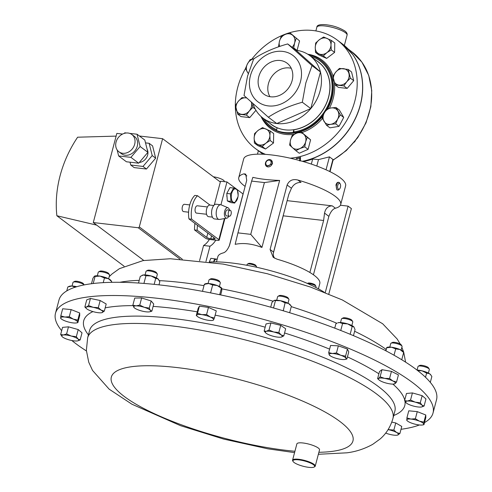 <?xml version="1.0" encoding="UTF-8"?>
<svg xmlns="http://www.w3.org/2000/svg" width="492" height="492" viewBox="0 0 492 492"><rect width="100%" height="100%" fill="white"/><g stroke="black" fill="none" stroke-linecap="round" stroke-linejoin="round"><path stroke-width="0.74" d="M292.137 80.571A19.348 16.119 -53.1 0 0 287.642 63.628A19.348 16.119 -53.1 0 0 258.78 76.721A19.348 16.119 -53.1 0 0 264.438 94.544A19.348 16.119 -53.1 0 0 292.137 80.571M291.246 68.314A18.727 15.609 -53.1 0 0 268.441 83.634A18.727 15.609 -53.1 0 0 269.942 96.696M188.602 212.193L183.571 211.609A3.678 1.827 -83.4 0 1 182.366 206.738A3.678 1.827 -83.4 0 1 184.414 204.303L189.758 204.918M206.572 214.266L196.493 213.104A3.678 1.827 -83.4 0 1 195.293 208.227A3.678 1.827 -83.4 0 1 197.341 205.791L207.421 206.96M212.415 217.12L208.565 216.677A5.843 2.903 -83.4 0 1 206.652 208.934A5.843 2.903 -83.4 0 1 209.906 205.066L213.756 205.508M228.817 216.197A5.277 2.626 -83.4 0 1 226.824 218.159L219.623 219.432A7.398 3.678 -83.4 0 1 219.081 219.45A7.398 3.678 -83.4 0 1 216.658 209.647A7.398 3.678 -83.4 0 1 220.779 204.758A7.398 3.678 -83.4 0 1 221.302 204.9L228.017 207.784A5.277 2.626 -83.4 0 1 229.518 210.145M219.081 219.45L214.475 218.922A7.398 3.678 -83.4 0 1 212.052 209.118A7.398 3.678 -83.4 0 1 216.172 204.223L220.779 204.758M226.824 218.159A5.277 2.626 -83.4 0 1 224.703 211.173A5.277 2.626 -83.4 0 1 228.017 207.784M231.074 214.248A3.044 1.513 96.6 0 0 230.078 210.213A3.044 1.513 96.6 0 0 228.386 212.224A3.044 1.513 96.6 0 0 229.383 216.265A3.044 1.513 96.6 0 0 231.074 214.248M230.078 210.213L227.384 209.9A3.044 1.513 96.6 0 0 225.693 211.917A3.044 1.513 96.6 0 0 226.689 215.951L229.383 216.265M197.526 195.718L194.832 195.41A17.564 8.733 96.6 0 0 189.691 205.158A17.564 8.733 96.6 0 0 188.953 218.909L191.646 219.223A17.564 8.733 -83.4 0 1 192.384 205.472A17.564 8.733 -83.4 0 1 197.526 195.718L209.992 205.078M194.93 223.399A23.604 11.734 96.6 0 0 194.512 229.924L197.2 230.238A23.604 11.734 -83.4 0 1 197.44 225.281M300.501 81.537A29.053 24.213 126.9 0 1 268.257 105.903A29.053 24.213 126.9 0 1 250.416 75.756A29.053 24.213 126.9 0 1 282.66 51.396A29.053 24.213 126.9 0 1 300.501 81.537M287.685 43.936L312.002 65.614L305.827 82.927L302.322 102.244C289.265 105.897 277.937 110.878 268.331 117.194L244.02 95.516L247.519 76.198L253.694 58.886C263.245 52.595 274.573 47.613 287.685 43.936L296.135 50.276L320.446 71.955A39.046 32.54 -53.1 0 0 309.898 55.676A39.046 32.54 -53.1 0 0 296.135 50.276M309.898 55.676L318.324 61.998A39.046 32.54 126.9 0 1 328.545 97.115A39.046 32.54 126.9 0 1 271.443 124.458L263.017 118.135A39.046 32.54 -53.1 0 0 276.781 123.535A39.046 32.54 -53.1 0 0 310.772 108.584A39.046 32.54 -53.1 0 0 320.12 90.792A39.046 32.54 -53.1 0 0 320.446 71.955L310.772 108.584L302.322 102.244M252.986 103.695A39.046 32.54 -53.1 0 0 263.017 118.135M316.393 60.553A39.157 32.632 126.9 0 1 328.638 97.127A39.157 32.632 126.9 0 1 293.829 129.783L293.14 132.397A41.863 34.883 126.9 0 1 276.442 130.466L277.131 127.859A39.157 32.632 126.9 0 1 269.511 123.012M276.442 130.466L276.996 130.884A41.863 34.883 126.9 0 1 270.305 127.12A41.863 34.883 126.9 0 1 261.898 117.25M308.742 54.852A41.863 34.883 126.9 0 1 320.563 60.165A41.863 34.883 126.9 0 1 331.522 97.81A41.863 34.883 126.9 0 1 327.02 108.91M323.718 114.07A41.863 34.883 126.9 0 1 293.687 132.809L293.14 132.397M347.899 48.77A67.921 56.598 126.9 0 1 352.752 54.544A67.921 56.598 126.9 0 1 360.335 105.171A67.921 56.598 126.9 0 1 302.568 161.364M300.354 160.945L300.495 157.532A67.945 56.617 126.9 0 1 296.184 158.393L296.535 158.658L296.504 158.338M299.665 160.927L299.782 158.043A67.945 56.617 126.9 0 1 296.535 158.658M245.483 68.622A67.945 56.617 -53.1 0 0 237.691 87.508A67.945 56.617 -53.1 0 0 255.471 148.602A67.945 56.617 -53.1 0 0 265.532 154.383M290.169 158.184A67.945 56.617 -53.1 0 0 354.837 101.026A67.945 56.617 -53.1 0 0 337.051 39.926A67.945 56.617 -53.1 0 0 251.812 59.188M355.433 140.73L354.185 142.293M303.306 161.579A67.318 56.1 -53.1 0 0 312.666 159.027L318.496 159.605L329.456 156.862L332.912 159.457L329.72 171.53M271.326 160.214L272.562 163.707L266.516 166.364A3.905 3.253 -53.1 0 0 272.267 163.479A3.905 3.253 -53.1 0 0 271.209 160.121A3.905 3.253 -53.1 0 0 265.459 163.006A3.905 3.253 -53.1 0 0 266.516 166.364M265.852 162.76A2.983 2.485 -53.1 0 0 267.82 165.749A2.983 2.485 -53.1 0 0 271.055 163.116A2.983 2.485 -53.1 0 0 269.087 160.128A2.983 2.485 -53.1 0 0 265.852 162.76M315.759 287.426L315.993 286.541A4.883 1.181 -165.2 0 0 315.919 286.221A4.883 1.181 -165.2 0 0 309.745 283.761A4.883 1.181 -165.2 0 0 307.746 283.613M315.919 286.221L315.194 285.053A3.85 0.935 -165.2 0 0 310.323 283.121A3.85 0.935 -165.2 0 0 307.986 283.152L307.414 283.46M256.486 267.236L256.578 266.892A4.883 1.181 -165.2 0 0 256.504 266.566A4.883 1.181 -165.2 0 0 252.162 264.499A4.883 1.181 -165.2 0 0 247.365 264.149A4.883 1.181 -165.2 0 0 247.218 264.259A4.883 1.181 -165.2 0 0 247.138 264.395L246.904 265.299M256.504 266.566L255.778 265.403A3.85 0.935 -165.2 0 0 252.353 263.773A3.85 0.935 -165.2 0 0 248.571 263.497L247.365 264.149M324.222 292.236A74.194 17.964 -165.2 0 0 286.252 275.391A74.194 17.964 -165.2 0 0 209.746 261.99M227.064 197.255A3.905 1.943 -83.4 0 1 226.892 194.85M236.012 188.977A6.833 3.395 96.6 0 0 231.498 194.162A6.833 3.395 96.6 0 0 233.399 202.261L231 201.369L230.453 193.866L233.62 188.049L237.335 189.74L238.146 195.146A6.833 3.395 96.6 0 0 236.012 188.977M128.049 133.025A10.793 8.997 -53.1 0 0 116.905 139.833A10.793 8.997 -53.1 0 0 118.892 151.788A10.793 8.997 -53.1 0 0 122.699 153.283A10.793 8.997 -53.1 0 0 133.836 146.475A10.793 8.997 -53.1 0 0 131.85 134.519A10.793 8.997 -53.1 0 0 128.049 133.025M118.892 151.788L121.481 153.732A10.793 8.997 -53.1 0 0 125.288 155.226A10.793 8.997 -53.1 0 0 136.425 148.418A10.793 8.997 -53.1 0 0 134.445 136.462L131.85 134.519M213.387 176.8A7.86 1.9 14.8 0 1 223.423 180.164A7.86 1.9 14.8 0 1 224.247 181.388L224.186 181.628M419.387 424.971A195.244 47.269 14.8 0 1 403.157 428.987A195.244 47.269 14.8 0 1 401.011 429.295M86.407 350.944A195.244 47.269 14.8 0 1 71.844 340.519M61.666 330.673A195.244 47.269 14.8 0 1 55.485 313.281A195.244 47.269 14.8 0 1 85.344 297.328A195.244 47.269 14.8 0 1 303.502 331.497A195.244 47.269 14.8 0 1 433.022 413.034A195.244 47.269 14.8 0 1 424.491 422.603M293.078 461.484L292.752 460.955A11.716 2.835 14.8 0 1 292.574 460.174A11.716 2.835 14.8 0 1 294.364 459.221A11.716 2.835 14.8 0 1 307.457 461.268A11.716 2.835 14.8 0 1 315.224 466.164A11.716 2.835 14.8 0 1 314.689 466.748L314.142 467.049A11.248 2.724 -165.2 0 0 308.472 462.234A11.248 2.724 -165.2 0 0 294.628 459.817A11.248 2.724 -165.2 0 0 293.078 461.484A11.248 2.724 -165.2 0 0 301.701 465.85A11.248 2.724 -165.2 0 0 312.937 467.4A11.248 2.724 -165.2 0 0 314.142 467.049M292.574 460.174L296.879 443.882A11.716 2.835 14.8 0 1 298.669 442.923A11.716 2.835 14.8 0 1 311.762 444.977A11.716 2.835 14.8 0 1 319.529 449.866L315.224 466.164M84.144 284.911A5.855 1.421 -165.2 0 0 75.793 281.953A5.855 1.421 -165.2 0 0 73.265 282.137A5.855 1.421 -165.2 0 0 72.994 282.433L72.047 286.006M84.15 284.911L83.412 283.724A4.692 1.138 -165.2 0 0 76.654 281.252A4.692 1.138 -165.2 0 0 74.624 281.399L73.265 282.137M288.023 303.207L288.97 299.634A5.855 1.421 -165.2 0 0 288.884 299.241A5.855 1.421 -165.2 0 0 288.207 298.613A5.855 1.421 -165.2 0 0 282.703 296.528A5.855 1.421 -165.2 0 0 277.912 296.344A5.855 1.421 -165.2 0 0 277.642 296.639L276.701 300.212M288.884 299.241L288.06 297.931A4.692 1.138 -165.2 0 0 287.525 297.426A4.692 1.138 -165.2 0 0 283.115 295.76A4.692 1.138 -165.2 0 0 279.272 295.606L277.912 296.344M428.397 373.065L429.338 369.492A5.855 1.421 -165.2 0 0 429.252 369.098A5.855 1.421 -165.2 0 0 424.971 366.891A5.855 1.421 -165.2 0 0 419.159 365.987A5.855 1.421 -165.2 0 0 418.286 366.202A5.855 1.421 -165.2 0 0 418.016 366.497L417.068 370.07M429.252 369.098L428.434 367.788A4.692 1.138 -165.2 0 0 425.002 366.017A4.692 1.138 -165.2 0 0 420.346 365.298A4.692 1.138 -165.2 0 0 419.645 365.464L418.286 366.202M219.395 286.485L220.342 282.912A5.855 1.421 -165.2 0 0 220.25 282.519A5.855 1.421 -165.2 0 0 218.11 281.098A5.855 1.421 -165.2 0 0 209.285 279.622A5.855 1.421 -165.2 0 0 209.014 279.917L208.073 283.497M220.25 282.519L219.432 281.209A4.692 1.138 -165.2 0 0 217.716 280.071A4.692 1.138 -165.2 0 0 210.644 278.884L209.285 279.622M401.134 350.064L402.081 346.491A5.855 1.421 -165.2 0 0 401.989 346.097A5.855 1.421 -165.2 0 0 396.78 343.619A5.855 1.421 -165.2 0 0 391.023 343.201A5.855 1.421 -165.2 0 0 390.925 343.262A5.855 1.421 -165.2 0 0 390.753 343.496L389.805 347.069M401.989 346.097L401.171 344.787A4.692 1.138 -165.2 0 0 396.995 342.801A4.692 1.138 -165.2 0 0 392.382 342.463A4.692 1.138 -165.2 0 0 392.308 342.512M156.407 277.912L157.348 274.339A5.855 1.421 -165.2 0 0 157.262 273.946A5.855 1.421 -165.2 0 0 153.129 271.781A5.855 1.421 -165.2 0 0 146.29 271.049A5.855 1.421 -165.2 0 0 146.026 271.344L145.078 274.923M157.262 273.946L156.444 272.636A4.692 1.138 -165.2 0 0 153.129 270.901A4.692 1.138 -165.2 0 0 147.655 270.317L146.29 271.049M108.64 278.798L109.587 275.219A5.855 1.421 -165.2 0 0 109.495 274.831A5.855 1.421 -165.2 0 0 103.154 272.082A5.855 1.421 -165.2 0 0 98.529 271.935A5.855 1.421 -165.2 0 0 98.259 272.23L97.311 275.803M109.495 274.831L108.677 273.521A4.692 1.138 -165.2 0 0 103.597 271.32A4.692 1.138 -165.2 0 0 99.888 271.197L98.529 271.935M351.841 325.532L352.789 321.959A5.855 1.421 -165.2 0 0 352.746 321.657A5.855 1.421 -165.2 0 0 352.696 321.565A5.855 1.421 -165.2 0 0 347.487 319.093A5.855 1.421 -165.2 0 0 341.731 318.668A5.855 1.421 -165.2 0 0 341.46 318.964L340.519 322.543M351.921 320.329A4.692 1.138 -165.2 0 0 351.878 320.255A4.692 1.138 -165.2 0 0 347.703 318.269A4.692 1.138 -165.2 0 0 343.09 317.937L341.731 318.668M433.022 413.034L436.515 399.799A195.244 47.269 -165.2 0 0 432.665 385.464A195.244 47.269 -165.2 0 0 233.743 297.801A195.244 47.269 -165.2 0 0 58.979 300.052L55.485 313.281M251.627 181.093L252.857 177.341C259.967 179.02 268.896 180.054 279.64 180.429L261.941 247.433C252.082 243.688 243.153 242.654 235.158 244.346L237.95 232.876L250.742 234.352L264.419 182.569L251.627 181.093L237.95 232.876M313.435 274.782L328.871 216.357C330.722 211.603 332.912 208.897 335.433 208.227A52.718 12.761 -165.2 0 0 340.698 204.494A52.718 12.761 -165.2 0 0 335.175 196.271A52.718 12.761 -165.2 0 0 297.888 180.041C292.783 178.75 289.191 180.404 287.113 185.01L270.083 249.481L273.208 257.316L276.984 259.161A52.718 12.761 14.8 0 1 314.271 275.391A52.718 12.761 14.8 0 1 319.794 283.613L318.416 288.829M338.816 182.495C337.623 181.917 336.669 182.753 335.956 185.004L336.879 189.826L337.856 190.09A3.905 1.943 96.6 0 0 339.043 189.518L339.664 188.83A2.983 1.482 96.6 0 0 340.446 187.175A2.983 1.482 96.6 0 0 340.224 183.971A2.983 1.482 96.6 0 0 337.752 185.429A2.983 1.482 96.6 0 0 337.986 188.651A2.983 1.482 96.6 0 0 339.664 188.83M340.698 204.494L345.618 185.884A52.718 12.761 -165.2 0 0 340.089 177.661A52.718 12.761 -165.2 0 0 284.253 156.942A52.718 12.761 -165.2 0 0 243.681 158.953L238.768 177.557A52.718 12.761 -165.2 0 0 244.29 185.779A52.718 12.761 -165.2 0 0 245.127 186.388M216.48 261.898L217.858 256.683A52.718 12.761 14.8 0 1 223.122 252.943C225.643 252.285 227.833 249.573 229.69 244.819L246.72 180.349L245.76 174.137L244.032 173.824A52.718 12.761 -165.2 0 0 238.768 177.557M340.224 183.971L339.775 183.159A3.905 1.943 96.6 0 0 338.754 182.335A3.905 1.943 96.6 0 0 336.54 185.072A3.905 1.943 96.6 0 0 337.856 190.09M340.753 330.476L342.586 323.527L339.541 322.531L337.807 322.826A8.776 2.128 14.8 0 1 339.541 322.531A8.776 2.128 14.8 0 1 347.666 323.896A8.776 2.128 14.8 0 1 353.902 326.934A8.776 2.128 14.8 0 1 354.055 327.118A8.776 2.128 14.8 0 1 354.068 327.137M353.459 335.655L355.058 329.603L353.902 326.934L352.161 326.46L347.666 323.896L342.586 323.527M337.008 323.183L335.913 323.73L334.744 328.152M350.169 334.277L352.161 326.46M94.55 276.117A8.776 2.128 14.8 0 1 94.605 276.092A8.776 2.128 14.8 0 1 100.06 276.11A8.776 2.128 14.8 0 1 108.357 278.656A8.776 2.128 14.8 0 1 110.854 280.385L111.666 281.504L108.357 278.656L104.464 277.998L100.06 276.11L95.079 276.424L94.279 276.289L94.605 276.092M91.481 283.724L92.902 278.355L94.279 276.289M103.234 282.648L104.464 277.998M93.209 283.509L95.079 276.424M111.444 282.334L111.666 281.504M142.256 275.262A8.776 2.128 14.8 0 1 142.373 275.206A8.776 2.128 14.8 0 1 143.4 274.96A8.776 2.128 14.8 0 1 151.13 275.963A8.776 2.128 14.8 0 1 158.067 278.946A8.776 2.128 14.8 0 1 158.621 279.499A8.776 2.128 14.8 0 1 158.67 279.567M158.99 284.856L159.826 281.707L158.067 278.946L155.724 278.386L151.13 275.963L145.952 275.729L143.4 274.96L140.269 276.387L138.516 283.035M154.156 284.345L155.724 278.386M143.922 283.41L145.952 275.729M386.749 347.512L387.099 347.358A8.776 2.128 14.8 0 1 391.521 347.223A8.776 2.128 14.8 0 1 399.984 349.529A8.776 2.128 14.8 0 1 403.348 351.651L403.698 352.124M394.018 355.224L395.691 348.902L391.521 347.223L386.767 347.746L385.679 350.704M395.691 348.902L399.984 349.529L403.532 352.401M385.949 350.845L386.601 347.795M401.749 359.744L403.698 352.352M204.543 284.142L205.361 283.779A8.776 2.128 14.8 0 1 208.805 283.54A8.776 2.128 14.8 0 1 217.298 285.563A8.776 2.128 14.8 0 1 221.609 288.072A8.776 2.128 14.8 0 1 221.695 288.195M220.668 294.929L221.72 290.95L221.824 288.54L217.298 285.563L212.667 284.997L208.805 283.54L204.352 284.284L204.832 284.499M221.824 288.54L221.351 288.33L219.666 294.72M210.927 292.949L210.637 292.672L212.667 284.997M210.238 292.814L210.637 292.672M202.489 291.344L204.352 284.284M417.001 370.07A8.776 2.128 14.8 0 1 422.007 370.827A8.776 2.128 14.8 0 1 429.528 373.717A8.776 2.128 14.8 0 1 430.611 374.652L431.853 376.534L430.303 382.376M425.512 377.29L426.626 373.096L429.528 373.717L430.98 375.15M426.626 373.096L422.007 370.827L417.733 370.63M273.989 300.501L273.983 300.501A8.776 2.128 14.8 0 1 273.989 300.501A8.776 2.128 14.8 0 1 280.532 300.723A8.776 2.128 14.8 0 1 288.503 303.466A8.776 2.128 14.8 0 1 290.237 304.794L290.993 305.809L288.503 303.466L285.083 302.814L280.532 300.723L273.983 300.501L271.984 302.365L270.711 307.186M289.653 312.728L291.35 306.313L290.993 305.809M283.269 310.803L285.083 302.814M282.531 310.587L283.054 310.489M273.515 307.974L275.397 300.84M75.368 287.23L71.881 286L67.81 286.971L69.341 286.295A8.776 2.128 14.8 0 1 71.881 286A8.776 2.128 14.8 0 1 76.758 286.707M66.771 290.907L67.81 286.971M391.786 422.111L395.752 422.954L401.767 426.447L399.885 433.563L396.681 432.554L393.871 430.069L388.108 429.608M395.752 422.954L393.871 430.069M385.691 433.071A8.776 2.128 14.8 0 0 391.115 434.688A8.776 2.128 -165.2 0 0 397.382 435.143L399.885 433.563M388.096 429.627A8.776 2.128 14.8 0 1 388.809 429.774A8.776 2.128 14.8 0 1 396.681 432.554A8.776 2.128 14.8 0 1 397.837 435.014A8.776 2.128 -165.2 0 1 397.382 435.143M336.46 352.955L332.383 353.502L328.699 352.579L329.173 354.738L330.027 355.421L329.173 354.738A8.776 2.128 14.8 0 1 332.383 353.502A8.776 2.128 14.8 0 1 340.808 355.292L336.46 352.955L338.342 345.833L347.432 349.043L345.55 356.165L340.808 355.292A8.776 2.128 -165.2 0 1 346.024 358.317L345.55 356.165M328.699 352.579L330.581 345.464L338.342 345.833M347.432 349.043L348.76 351.885L346.878 359L346.024 358.317A8.776 2.128 14.8 0 1 345.015 359.437A8.776 2.128 14.8 0 1 342.807 359.554A8.776 2.128 14.8 0 1 334.382 357.764A8.776 2.128 14.8 0 1 329.708 355.39A8.776 2.128 14.8 0 1 329.173 354.738M345.015 359.437L346.878 359M90.454 298.447L100.183 300.514L98.302 307.629L93.24 307.334L88.572 305.563L90.454 298.447L86.74 299.868L84.858 306.99L86.407 308.564M88.572 305.563L86.518 307.008L84.858 306.99M100.183 300.514L106.198 304.007L104.316 311.122L101.112 310.114L98.302 307.629M101.813 312.703A8.776 2.128 14.8 0 1 95.546 312.248A8.776 2.128 14.8 0 1 87.674 309.468A8.776 2.128 14.8 0 1 86.506 308.656A8.776 2.128 14.8 0 1 86.518 307.008A8.776 2.128 -165.2 0 1 93.24 307.334A8.776 2.128 14.8 0 1 101.112 310.114A8.776 2.128 14.8 0 1 102.268 312.568A8.776 2.128 14.8 0 1 101.813 312.703L104.316 311.122M141.647 297.967L151.142 300.969L149.26 308.084L144.316 307.322L139.765 305.089L141.647 297.967L134.734 298.06L132.852 305.175L134.242 307.752M139.765 305.089L136.112 305.87L132.852 305.175M151.142 300.969L153.732 304.05L151.85 311.172L150.361 310.36L149.26 308.084M149.697 311.793L151.85 311.172M139.999 310.495A8.776 2.128 14.8 0 1 134.267 307.777A8.776 2.128 14.8 0 1 133.953 307.457A8.776 2.128 14.8 0 1 136.112 305.87A8.776 2.128 -165.2 0 1 144.316 307.322A8.776 2.128 14.8 0 1 150.361 310.36A8.776 2.128 14.8 0 1 149.574 311.817A8.776 2.128 14.8 0 1 148.203 311.946A8.776 2.128 14.8 0 1 139.999 310.495M389.578 378.489L384.646 378.385L380.101 376.811L378.662 378.465L377.61 378.643L379 379.922A8.776 2.128 14.8 0 1 378.662 378.465A8.776 2.128 14.8 0 1 384.646 378.385A8.776 2.128 14.8 0 1 392.868 380.98L389.578 378.489L391.454 371.374L398.434 374.886L396.552 382.001L392.868 380.98A8.776 2.128 -165.2 0 1 395.113 383.655L396.552 382.001M377.61 378.643L379.492 371.528L381.983 369.695L391.454 371.374M381.983 369.695L380.101 376.811M395.113 383.655L394.061 383.834L395.113 383.655A8.776 2.128 14.8 0 1 394.307 383.969A8.776 2.128 14.8 0 1 389.129 383.729A8.776 2.128 14.8 0 1 380.9 381.134A8.776 2.128 14.8 0 1 379 379.922M197.526 313.275L196.29 315.483L198.171 308.367L199.401 306.159L197.526 313.275L201.855 314.64L206.578 314.536L208.46 307.42L216.277 310.889L214.395 318.004L210.293 317.008L206.578 314.536M213.165 320.212L213.583 319.843A8.776 2.128 14.8 0 1 212.569 320.39A8.776 2.128 14.8 0 1 208.442 320.317A8.776 2.128 14.8 0 1 200.004 317.955A8.776 2.128 14.8 0 1 197.261 316.344A8.776 2.128 14.8 0 1 196.714 315.114L196.29 315.483M199.401 306.159L208.46 307.42M196.714 315.114A8.776 2.128 14.8 0 1 201.855 314.64A8.776 2.128 -165.2 0 1 210.293 317.008A8.776 2.128 14.8 0 1 213.583 319.843L214.395 318.004M60.657 334.498L62.318 336.829A8.776 2.128 -165.2 0 0 62.367 336.872A8.776 2.128 14.8 0 0 69.138 339.874A8.776 2.128 14.8 0 0 76.98 340.968A8.776 2.128 14.8 0 0 77.625 340.876L80.141 339.96L78.05 339.056L76.34 336.682L71.272 336.054L66.598 333.951L63.437 334.96L60.657 334.498L62.539 327.377L68.48 326.829L66.598 333.951M68.48 326.829L78.222 329.566L76.34 336.682M78.222 329.566L82.023 332.838L80.141 339.96M62.318 336.829L62.318 336.829A8.776 2.128 -165.2 0 1 63.437 334.96A8.776 2.128 14.8 0 1 71.272 336.054A8.776 2.128 14.8 0 1 78.05 339.056A8.776 2.128 14.8 0 1 77.625 340.876M420.279 402.776L415.217 402.148L410.537 400.045L407.376 401.054L404.602 400.593L406.306 402.966A8.776 2.128 14.8 0 1 406.257 402.923L406.306 402.966A8.776 2.128 14.8 0 0 413.077 405.968A8.776 2.128 14.8 0 0 420.918 407.062A8.776 2.128 -165.2 0 0 421.564 406.97A8.776 2.128 -165.2 0 0 421.988 405.15L420.279 402.776L422.161 395.66L425.967 398.938L424.086 406.054L421.988 405.15A8.776 2.128 14.8 0 0 415.217 402.148A8.776 2.128 14.8 0 0 407.376 401.054A8.776 2.128 14.8 0 0 406.257 402.923L406.257 402.923M404.602 400.593L406.478 393.471L412.419 392.93L422.161 395.66M412.419 392.93L410.537 400.045M421.564 406.97L424.086 406.054M406.89 417.923L408.772 410.808L417.253 411.632L425.783 414.996L423.901 422.118L419.442 421.17L415.371 418.747L410.937 419.073L406.89 417.923L406.939 420.469M417.253 411.632L415.371 418.747M425.783 414.996L425.832 417.542L423.95 424.664L423.901 422.118M423.95 424.664L423.729 424.122A8.776 2.128 -165.2 0 1 422.646 424.94L423.944 424.664M422.646 424.94A8.776 2.128 -165.2 0 1 419.516 424.983A8.776 2.128 14.8 0 1 411.011 422.892A8.776 2.128 14.8 0 1 407.339 420.894A8.776 2.128 14.8 0 1 406.724 419.934A8.776 2.128 14.8 0 1 410.937 419.073A8.776 2.128 14.8 0 1 419.442 421.17A8.776 2.128 14.8 0 1 423.729 424.122M269.019 330.052L266.393 331.282L264.155 331.048L265.889 333.066A8.776 2.128 14.8 0 1 266.393 331.282A8.776 2.128 14.8 0 1 273.737 331.995L269.019 330.052L270.901 322.937L280.723 325.353L278.841 332.475L273.737 331.995A8.776 2.128 -165.2 0 1 281.123 334.917L278.841 332.475M264.155 331.048L266.031 323.927L270.901 322.937M280.723 325.353L285.674 328.767L283.792 335.888L281.123 334.917A8.776 2.128 14.8 0 1 281.196 337.112A8.776 2.128 14.8 0 1 281.166 337.118L281.196 337.112M265.889 333.066A8.776 2.128 14.8 0 0 266.436 333.49A8.776 2.128 14.8 0 0 273.823 336.405A8.776 2.128 14.8 0 0 281.166 337.118L283.792 335.888M71.156 309.597L79.679 312.961L77.804 320.083L73.345 319.13L69.274 316.713L71.156 309.597L62.675 308.773L60.793 315.889L60.842 318.435M69.274 316.713L64.839 317.039L60.793 315.889M79.679 312.961L79.729 315.507L77.853 322.629L77.804 320.083M77.853 322.629L77.631 322.088A8.776 2.128 14.8 0 1 76.543 322.906A8.776 2.128 14.8 0 1 73.413 322.949A8.776 2.128 14.8 0 1 64.913 320.852A8.776 2.128 14.8 0 1 61.242 318.859A8.776 2.128 14.8 0 1 60.621 317.9A8.776 2.128 -165.2 0 1 64.839 317.039A8.776 2.128 14.8 0 1 73.345 319.13A8.776 2.128 14.8 0 1 77.631 322.088M199.561 260.698L203.577 245.483A26.605 13.223 96.6 0 0 209.377 239.438M214.291 204.949L220.557 181.21L226.966 181.954L220.939 204.783M116.124 136.112L77.619 137.207A110.116 91.764 -53.1 0 0 56.869 215.748L96.733 225.145L93.283 222.556L138.221 227.741A0.978 0.812 -53.1 0 0 139.304 226.923L162.618 138.683L220.348 182.022M115.798 143.4L115.712 144.236M117.145 149.943L118.652 155.946L130.927 157.366L138.695 163.196L147.895 152.335L144.808 140.054L137.04 134.224L140.122 146.499L130.927 157.366M124.267 133.393L124.765 132.809L126.395 132.994M129.617 133.369L137.04 134.224M145.521 142.877L149.125 143.295L152.582 145.884L155.663 158.166L146.462 169.027L134.187 167.612L130.737 165.017L143.012 166.437L146.462 169.027M130.029 162.194L130.737 165.017M149.125 143.295L152.206 155.577L143.012 166.437M139.322 162.458A8.813 7.343 -53.1 0 0 146.585 157.581A8.813 7.343 -53.1 0 0 147.102 149.193M162.618 138.683L139.414 136.007M122.576 134.064L116.838 133.4L93.283 222.556M96.733 225.145L143.787 260.471M56.869 215.748L124.101 266.221M152.206 155.577L155.663 158.166M118.652 155.946L126.419 161.776L138.695 163.196M140.122 146.499L147.895 152.335M297.888 180.041L301.036 182.403C296.793 182.36 293.595 184.309 291.442 188.258L288.81 194.358L273.558 252.088A7.81 6.507 -53.1 0 0 274.444 257.931L274.696 258.251M287.15 200.65L332.284 205.865C328.164 205.902 325.581 208.319 324.542 213.104L323.613 220.484L283.22 215.822L273.343 253.208M283.294 215.244L283.22 215.822M309.874 272.476L323.613 220.484M279.64 180.429L264.419 182.569M261.941 247.433L250.742 234.352M328.797 294.081L351.38 208.596L348.096 206.13L340.396 205.238M325.237 292.642L348.096 206.13M243.109 194.008L226.966 181.954M229.204 246.283L243.017 194.002M205.957 261.48L209.986 246.221A26.605 13.223 96.6 0 0 215.785 240.176M209.986 246.221L203.577 245.483M217.187 259.216A6.833 3.395 96.6 0 0 213.737 261.879M209.291 261.928L210.871 258.325L217.2 259.192M214.537 258.749L213.651 262.033M230.453 193.866L226.787 193.442L227.335 200.951L231.049 202.636L234.715 203.061L233.38 202.273A6.833 3.395 96.6 0 0 237.95 196.862A6.833 3.395 96.6 0 0 238.146 195.146M234.715 203.061L237.95 196.862M226.787 193.442L229.955 187.63L233.62 188.049M227.335 200.951L231 201.369M316.799 166.032L318.496 159.605M326.036 169.802L329.456 156.862M311.325 164.1L312.666 159.027M262.464 154.217L262.556 153.867M257.464 154.174L258.362 150.773M330.021 171.677L333.035 160.263M329.751 171.542L332.678 160.466M270.311 131.038L273.669 133.553L273.503 143L265.545 149.008L257.759 145.577L254.401 143.055L262.193 146.493L265.821 143.227L270.145 140.478L269.88 135.497L270.311 131.038L262.519 127.6L258.195 130.343L254.567 133.609L254.136 138.074L254.401 143.055M331.417 40.442L334.769 42.958L334.603 52.404L326.651 58.413L318.859 54.981L315.507 52.459L323.293 55.897L326.928 52.632L331.251 49.889L330.987 44.901L331.417 40.442L323.625 37.005L319.302 39.754L315.673 43.019L315.243 47.478L315.507 52.459M335.95 107.477L339.308 109.993L343.705 117.428L339.019 126.352L329.929 127.84L326.577 125.325L330.772 124.316L335.667 123.836L337.66 119.113L340.353 114.913L335.95 107.477L331.061 107.957L326.86 108.96L324.173 113.166L322.174 117.883L326.577 125.325M348.176 69.421L351.534 71.937L353.723 80.676L347.18 88.406L338.441 87.398L335.089 84.882L343.828 85.891L346.749 81.764L350.372 78.16L348.176 69.421L339.437 68.413L335.821 72.016L332.893 76.143L335.089 84.882M299.573 40.928L289.905 32.779L299.573 40.928L297.07 50.399M255.938 110.276L249.733 117.606L240.994 116.598L237.642 114.076L246.375 115.085L249.303 110.964L252.925 107.354L251.357 102.231M300.938 131.702L310.606 139.845L308.09 149.353L299.265 153.233L295.913 150.718L299.979 148.516L304.739 146.837L305.649 141.819L307.248 137.329L300.938 131.702L296.178 133.381L292.113 135.583L290.514 140.072L289.603 145.091L295.913 150.718M300.477 157.249L300.354 160.656L299.665 160.638M299.782 158.043L299.776 157.754A67.632 56.359 126.9 0 1 296.541 158.369M310.716 56.291A40.922 34.102 126.9 0 1 330.71 97.717A40.922 34.102 126.9 0 1 293.927 131.905L293.829 129.783M293.927 131.905L293.687 132.809M312.002 65.614L320.446 71.955M268.331 117.194L276.781 123.535L310.772 108.584M265.545 149.008L262.193 146.493M273.503 143L270.145 140.478M269.88 135.497A8.776 7.312 126.9 0 1 265.821 143.227A8.776 7.312 126.9 0 1 257.949 144.513A8.776 7.312 126.9 0 1 254.136 138.074A8.776 7.312 -53.1 0 1 258.195 130.343A8.776 7.312 126.9 0 1 266.067 129.058A8.776 7.312 126.9 0 1 269.88 135.497M334.603 52.404L331.251 49.889M326.651 58.413L323.293 55.897M315.243 47.478A8.776 7.312 126.9 0 1 319.302 39.754A8.776 7.312 126.9 0 1 327.174 38.462A8.776 7.312 126.9 0 1 330.987 44.901A8.776 7.312 -53.1 0 1 326.928 52.632A8.776 7.312 126.9 0 1 319.056 53.917A8.776 7.312 126.9 0 1 315.243 47.478M254.352 58.659L250.151 59.661L247.464 63.862L245.465 68.585L248.251 73.566M248.325 73.326A8.776 7.312 126.9 0 1 247.316 72.041A8.776 7.312 126.9 0 1 247.464 63.862A8.776 7.312 126.9 0 1 253.915 58.739M339.019 126.352L335.667 123.836M343.705 117.428L340.353 114.913M331.061 107.957A8.776 7.312 126.9 0 1 337.807 110.934A8.776 7.312 126.9 0 1 337.66 119.113A8.776 7.312 126.9 0 1 330.772 124.316A8.776 7.312 -53.1 0 1 324.025 121.346A8.776 7.312 126.9 0 1 324.173 113.166A8.776 7.312 126.9 0 1 331.061 107.957M353.723 80.676L350.372 78.16M347.18 88.406L343.828 85.891M335.821 72.016A8.776 7.312 126.9 0 1 343.459 68.652A8.776 7.312 126.9 0 1 348.926 73.529A8.776 7.312 126.9 0 1 346.749 81.764A8.776 7.312 -53.1 0 1 339.111 85.122A8.776 7.312 126.9 0 1 333.644 80.251A8.776 7.312 126.9 0 1 335.821 72.016M289.905 32.779L285.145 34.458L281.08 36.66L279.481 41.156L278.57 46.168L279.069 46.635M296.996 50.387L293.706 47.915L294.616 42.902L296.215 38.407M293.189 48.068L293.706 47.915M279.739 46.408A8.776 7.312 126.9 0 1 279.481 41.156A8.776 7.312 126.9 0 1 285.145 34.458A8.776 7.312 126.9 0 1 292.715 35.332A8.776 7.312 -53.1 0 1 294.616 42.902A8.776 7.312 126.9 0 1 292.162 47.294M246.633 97.933L241.99 97.607L238.374 101.217L235.447 105.337L237.642 114.076M255.287 109.132L252.925 107.354M249.733 117.606L246.375 115.085M251.326 102.201A8.776 7.312 126.9 0 1 251.48 102.73A8.776 7.312 126.9 0 1 249.303 110.964A8.776 7.312 126.9 0 1 241.664 114.322A8.776 7.312 126.9 0 1 236.197 109.452A8.776 7.312 126.9 0 1 238.374 101.217A8.776 7.312 -53.1 0 1 246.012 97.853A8.776 7.312 126.9 0 1 246.67 97.963M308.09 149.353L304.739 146.837M310.606 139.845L307.248 137.329M303.748 134.255A8.776 7.312 126.9 0 1 305.649 141.819A8.776 7.312 126.9 0 1 299.979 148.516A8.776 7.312 126.9 0 1 292.414 147.643A8.776 7.312 -53.1 0 1 290.514 140.072A8.776 7.312 126.9 0 1 296.178 133.381A8.776 7.312 126.9 0 1 303.748 134.255M224.912 218.497L219.192 240.145A3.124 0.756 -165.2 0 1 217.556 240.379L209.475 239.45A3.124 0.756 -165.2 0 1 205.404 238.103L194.512 229.924M197.2 230.238L206.714 237.378L207.845 233.091M211.542 235.871L210.785 238.725L213.479 239.032A3.124 0.756 14.8 0 0 215.121 238.798A3.124 0.756 14.8 0 0 214.789 238.306L188.953 218.909M191.646 219.223L218.866 239.653L224.432 218.583M219.192 240.145A3.124 0.756 -165.2 0 0 218.866 239.653M210.785 238.725A3.124 0.756 14.8 0 1 206.714 237.378M327.721 108.707A41.863 34.883 -53.1 0 0 331.934 98.123A41.863 34.883 -53.1 0 0 320.981 60.479L320.563 60.165M307.783 54.237A42.798 35.664 126.9 0 1 332.986 75.989M334.419 82.914A42.798 35.664 126.9 0 1 333.158 98.523A42.798 35.664 126.9 0 1 329.412 108.277M276.639 129.728A40.922 34.102 126.9 0 1 263.835 118.75M270.305 127.12L270.717 127.434A41.863 34.883 -53.1 0 0 322.844 116.063M260.858 152.649A67.945 56.617 -53.1 0 0 263.122 154.242L255.471 148.602M302.346 161.302A67.945 56.617 -53.1 0 0 360.224 105.073A67.945 56.617 -53.1 0 0 342.438 43.972L337.051 39.926M316.866 27.183C316.823 24.385 322.857 24.151 328.053 25.018C334.16 25.898 339.794 27.903 344.941 31.039C346.712 32.374 347.42 33.751 347.069 35.16A15.621 3.782 -165.2 0 0 345.433 32.724A15.621 3.782 -165.2 0 0 328.884 26.586A15.621 3.782 -165.2 0 0 316.866 27.183L315.876 30.922M332.727 160.14A67.318 56.1 -53.1 0 0 369.351 112.268A67.318 56.1 -53.1 0 0 351.731 51.728L361.891 62.127L368.711 75.368L371.749 90.565L370.833 106.721L366.036 122.791L357.678 137.729L346.294 150.577L332.635 160.49M294.929 451.269A124.956 30.252 14.8 0 1 145.343 409.289A124.956 30.252 14.8 0 1 130.435 366.891A124.956 30.252 14.8 0 1 297.801 399.049A124.956 30.252 14.8 0 1 333.834 451.152A124.956 30.252 14.8 0 1 318.89 452.289M87.65 337.801A157.883 38.222 14.8 0 1 111.795 324.898A157.883 38.222 14.8 0 1 288.207 352.53A157.883 38.222 14.8 0 1 392.942 418.464L394.873 411.134A157.883 38.222 14.8 0 0 290.145 345.206A157.883 38.222 14.8 0 0 113.732 317.574A157.883 38.222 14.8 0 0 89.587 330.476L87.65 337.801L86.371 350.329L88.72 362.161L92.533 370.439L109.132 389.147L131.93 404.215L180.546 425.672L223.719 439.098L267.888 448.827L294.573 452.622M105.177 307.857A166.038 40.196 14.8 0 1 109.119 307.174A166.038 40.196 14.8 0 1 133.006 305.63M153.11 306.393A166.038 40.196 14.8 0 1 197.255 311.836M215.152 315.144A166.038 40.196 14.8 0 1 265.17 327.198M284.56 332.973A166.038 40.196 14.8 0 1 329.609 349.136M347.438 356.891A166.038 40.196 14.8 0 1 378.889 373.803M392.868 384.098A166.038 40.196 14.8 0 1 404.731 400.082M404.971 401.275A166.038 40.196 14.8 0 1 393.717 415.519M386.06 349.375A157.883 38.222 -165.2 0 0 354.621 331.257M336.836 323.262A157.883 38.222 -165.2 0 0 291.264 306.639M273.054 301.172A157.883 38.222 -165.2 0 0 221.849 288.859M203.995 285.649A157.883 38.222 -165.2 0 0 159.328 280.625M139.224 280.354A157.883 38.222 -165.2 0 0 119.827 282.297M88.431 334.855A166.038 40.196 14.8 0 1 92.945 311.596M139.304 226.923L182.274 259.179M179.931 259.05L138.221 227.741M335.433 208.227L332.284 205.865M246.861 175.952L244.032 173.824M328.871 216.357L324.542 213.104M291.442 188.258L287.113 185.01M273.558 252.088L270.083 249.481M322.488 118.523A42.798 35.664 126.9 0 1 302.033 132.52M294.204 134.347A42.798 35.664 126.9 0 1 261.043 116.506M213.479 239.032L213.854 237.605M347.069 35.16L344.345 45.479M318.367 454.276L346.94 452.812C355.907 451.693 364.498 448.87 372.715 444.344L380.101 439.005C386.232 433.729 390.513 426.878 392.942 418.464M392.382 342.463L391.023 343.201M351.878 320.255L352.696 321.565M109.206 276.664L112.022 273.97L119.427 268.657L143.098 260.588L170.367 258.749L223.233 264.099L267.402 273.755L310.612 287.107L342.383 299.979L382.69 323.785L397.13 338.963L400.242 344.037M338.287 182.28L338.754 182.335M401.859 347.327L403.661 352.075M403.711 352.223L405.592 362.143M142.373 275.206L142.028 275.36M149.574 311.817L149.9 311.75M197.261 316.344L196.296 315.489M212.569 320.39L213.251 320.243M407.339 420.894L406.835 420.445M76.543 322.906L77.841 322.629M61.242 318.859L60.737 318.41M351.731 51.728L348.231 49.095M262.304 154.211L262.414 153.768M352.752 54.544L342.438 43.972"/></g></svg>

